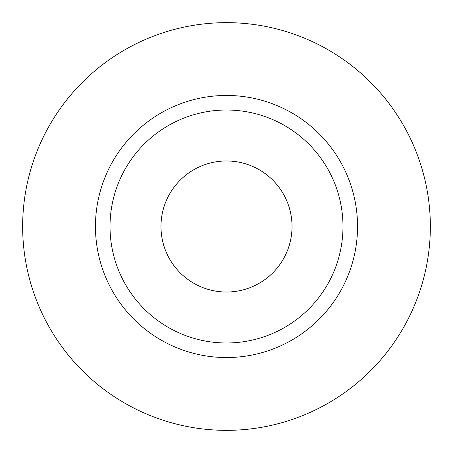 <?xml version="1.0" encoding="UTF-8"?>
<svg xmlns="http://www.w3.org/2000/svg" width="453" height="453" viewBox="0 0 453 453"><rect width="100%" height="100%" fill="white"/><g stroke="black" fill="none" stroke-linecap="round" stroke-linejoin="round"><path stroke-width="0.68" d="M160.979 226.5A65.521 65.521 0 0 0 226.5 292.021A65.521 65.521 0 0 0 292.021 226.5A65.521 65.521 0 0 0 226.5 160.979A65.521 65.521 0 0 0 160.979 226.5M342.983 226.5A116.483 116.483 0 0 0 226.5 110.017A116.483 116.483 0 0 0 110.017 226.5A116.483 116.483 0 0 0 226.5 342.983A116.483 116.483 0 0 0 342.983 226.5M430.35 226.5A203.85 203.85 0 0 0 226.5 22.65A203.85 203.85 0 0 0 22.65 226.5A203.85 203.85 0 0 0 226.5 430.35A203.85 203.85 0 0 0 430.35 226.5M357.547 226.5A131.047 131.047 0 0 1 226.5 357.547A131.047 131.047 0 0 1 95.453 226.5A131.047 131.047 0 0 1 226.5 95.453A131.047 131.047 0 0 1 357.547 226.5"/></g></svg>
